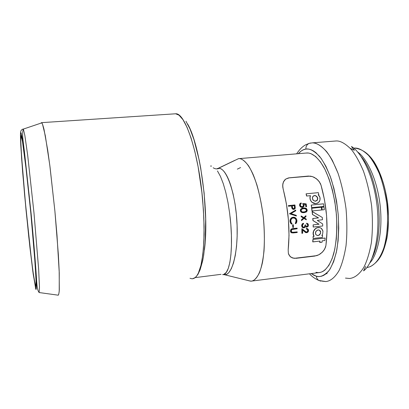 <?xml version="1.0" encoding="UTF-8"?>
<svg xmlns="http://www.w3.org/2000/svg" width="409" height="409" viewBox="0 0 409 409"><rect width="100%" height="100%" fill="white"/><g stroke="black" fill="none" stroke-linecap="round" stroke-linejoin="round"><path stroke-width="0.61" d="M192.644 278.744L195.349 277.45L196.969 275.615L198.406 272.992L200.926 265.426L202.792 254.884L203.856 241.76L204.076 226.448L203.406 209.776L201.877 192.332L198.13 166.831L194.848 151.473L191.1 138.114L187.107 127.45L183.012 119.725L179.014 115.169L175.671 113.784C185.236 112.572 198.805 153.569 202.752 201.064L203.846 218.242L204.081 234.347L203.421 248.611L201.959 260.528C198.723 277.67 194.403 278.58 192.01 278.795L190.001 278.278M204.408 249.889C209.536 212.199 199.822 144.065 187.583 123.963M20.639 132.623C20.9 131.887 21.493 133.671 22.664 140.926L26.135 167.634L30.946 213.186L34.826 257.834L36.335 282.757C36.483 289.127 36.171 290.201 35.716 288.928L32.832 271.479L28.763 236.842L24.663 195.502L21.58 158.073L20.45 135.246L20.844 132.414L21.922 136.488L25.082 158.81L29.259 196.228L33.226 238.13L36.069 276.637L36.396 286.617L35.997 289.5L33.18 274.061L29.944 247.609L25.966 209.372L22.592 171.463L20.808 145.875C20.424 137.756 20.368 133.339 20.639 132.623C20.583 130.921 21.355 129.74 22.95 129.086L23.374 129.08L24.852 135.517L27.679 155.251L33.988 212.961L38.65 269.27L39.474 287.42L39.121 292.542L39.474 287.42L38.65 269.27L33.988 212.961L27.679 155.251L24.852 135.517L23.374 129.08L41.83 122.843C42.388 123.646 43.119 125.839 44.024 129.433L47.695 150.103L50.036 167.107L54.898 211.136L58.349 254.47L59.177 270.763L59.31 289.879C59.049 292.997 58.702 294.766 58.262 295.191L58.032 295.211C58.513 295.196 58.906 293.836 59.223 291.136L59.254 272.777L56.989 235.149L54.898 211.131L49.796 165.241L45.312 135.696L42.454 123.978L41.575 122.649L175.671 113.784L177.716 114.351M41.064 122.961L41.575 122.649M372.354 257.435C377.619 247.23 380.876 226.632 378.269 204.786C374.731 182.01 369.076 166.018 361.295 156.816C369.076 166.018 374.731 182.01 378.269 204.786C380.876 226.632 377.619 247.23 372.354 257.435M351.433 146.514C360.165 151.253 373.463 173.212 377.154 206.56C380.661 240.027 371.837 265.206 363.575 270.865C371.837 265.206 380.661 240.027 377.154 206.56C373.463 173.212 360.165 151.253 351.433 146.514L354.363 150.297L350.268 148.314M357.553 151.923C365.355 157.041 376.413 175.947 379.961 203.958C383.438 232.072 376.975 255.845 369.746 263.028C376.975 255.845 383.438 232.072 379.961 203.958C376.413 175.947 365.355 157.041 357.553 151.923M309.311 143.308L308.775 143.482M310.687 142.997L309.102 143.395C306.873 144.53 305.799 146.427 305.876 149.091L303.509 149.735L301.254 150.972L298.279 153.687C300.932 150.829 303.468 149.3 305.876 149.091C309.501 148.309 314.092 150.768 319.644 156.473C323.473 161.494 327.231 168.759 330.912 178.263C334.311 189.168 336.75 201.31 338.228 214.679C338.897 227.982 338.401 239.878 336.74 250.369C334.572 259.408 331.965 266.172 328.928 270.676C324.276 275.63 320.063 277.471 316.295 276.203L316.735 277.997L317.696 279.521L318.78 280.426L320.937 281.152L318.78 280.426L317.696 279.521L316.735 277.997L316.295 276.203L311.183 273.585L313.815 275.242L316.295 276.203L318.764 276.566L321.203 276.315L323.58 275.436L325.871 273.923L328.049 271.775L330.089 269.004L333.652 261.663L336.382 252.133L338.115 240.783L338.744 228.099L338.228 214.679L336.571 201.167L333.872 188.206L330.257 176.417L325.927 166.325L321.096 158.339L315.993 152.731L313.412 150.87L310.85 149.648L308.33 149.055L305.876 149.091C305.799 146.427 306.873 144.53 309.102 143.395L312.271 142.859C317.369 142.91 324.536 146.729 332.41 160.486L338.038 173.268C341.53 183.784 344.189 195.599 346.024 208.713C347.154 222 347.149 234.372 346.009 245.835C344.301 256.126 342.006 264.332 339.117 270.456C334.634 278.156 329.951 281.162 325.815 281.556L321.97 281.126M221.039 274.332L195.251 277.614L221.039 274.332M234.945 160.282L218.299 168.278L234.725 160.481M248.36 280.6L250.528 281.136C253.447 281.535 256.463 278.677 259.572 272.552C261.504 267.328 262.992 260.119 264.03 250.927C264.633 240.594 264.403 229.352 263.335 217.199C261.755 205.206 259.618 194.449 256.924 184.934C254.101 176.627 251.3 170.231 248.508 165.747C244.49 160.548 241.177 158.176 238.57 158.636L238.549 158.646M35.425 285.937L35.966 285.876L35.425 285.937L32.996 271.75L29.883 246.305L26.043 209.434L22.797 172.884L21.084 148.278C20.716 140.512 20.665 136.304 20.931 135.66L22.306 140.205L26.616 172.854L30.823 213.053L34.295 252.552L35.895 276.965C36.176 284.173 36.023 286.576 35.69 286.458L36.043 281.131L35.133 263.943L30.828 213.094L25.21 160.993L22.664 142.342L21.135 135.491L20.762 140.369L21.488 155.093L25.404 202.711L31.427 259.521L33.773 277.154L35.425 285.937M21.237 135.64L20.931 135.66L21.237 135.64M238.319 158.666L239.137 158.61C242.578 158.723 247.501 162.189 253.12 174.464C257.333 184.587 261.203 199.812 263.35 217.343C265.042 235.001 264.526 251.371 262.42 262.736C259.301 276.627 254.771 280.922 251.1 281.147L318.913 272.614C323.519 272.266 329.301 267.9 333.58 254.204C336.52 243.012 337.604 226.995 335.958 209.776C333.749 192.705 329.317 177.925 324.322 168.135C317.624 156.269 311.546 152.986 307.231 152.956L305.988 153.058L308.504 153.027L310.866 153.61L315.682 156.555L320.451 161.852L324.961 169.362L328.994 178.82L332.359 189.842L334.879 201.944L336.418 214.556L336.909 227.087L336.326 238.933L334.72 249.556L332.19 258.498L328.867 265.405L324.935 270.063L322.793 271.51L320.574 272.363L318.294 272.624L315.978 272.312M175.251 113.779L174.669 113.85L175.251 113.779M313.11 234.071L313.176 232.215L313.943 230.303L315.283 228.713L317.031 227.711L319.516 227.573L320.804 228.012L321.852 228.866L322.936 231.366L322.604 234.204L321.801 235.472L322.517 235.39L322.404 237.394L313.115 238.452L313.212 236.438L314.127 236.336L313.212 236.438L313.115 238.452L322.404 237.394L322.517 235.39L321.801 235.472L322.604 234.204L322.936 231.366L322.568 230.027L320.804 228.012L319.864 227.644L317.169 227.726L315.421 228.733L313.616 231.249L313.197 233.232L313.478 231.233L314.552 229.454L316.116 228.125L318.125 227.527L316.254 228.14L314.69 229.469L313.616 231.249L313.248 234.091L314.127 236.336L313.074 236.417L313.115 238.452L313.074 236.417L313.984 236.315L313.279 234.889L313.059 233.217L314.127 236.336L313.233 234.725M317.987 227.511L319.173 227.527L317.987 227.511M315.196 203.651L311.909 202.271L315.835 203.641L318.539 202.542L319.986 200.103L319.915 197.21L318.182 194.761L318.831 194.699L318.366 192.644L306.218 193.83L306.709 196.029L310.477 195.66L310.068 197.322L310.196 199.101L310.871 200.824L312.047 202.276L310.733 200.819L310.058 199.101L309.925 197.317L310.329 195.676L309.925 197.317L310.058 199.101L310.733 200.819L311.909 202.271L313.698 203.365L315.201 203.651M306.571 196.029L306.08 193.83L318.366 192.644L306.08 193.83L306.571 196.029M311.607 207.665L323.933 206.417L323.55 203.83L311.223 205.062L323.412 203.825L311.223 205.062L311.607 207.665M322.026 209.914L324.342 209.699L324 206.995L321.678 207.215L323.856 206.99L321.678 207.215L322.026 209.914M311.975 210.957L321.663 209.975L321.321 207.271L311.632 208.247L321.183 207.266L311.632 208.247L311.975 210.957M312.721 241.872L320.022 241.075L319.736 242.465L319.869 241.095L319.736 242.465L322.036 242.246L322.169 240.829L324.904 240.518L325.109 238.058L312.911 239.408L324.961 238.038L312.911 239.408L312.721 241.872M312.895 218.508L318.55 217.905L312.895 218.508L313.079 220.589L312.757 218.498L313.079 220.589L319.076 224.244L312.941 220.579L319.076 224.244L313.115 224.853L319.076 224.244L313.248 224.868L313.176 227.015L313.115 224.853L313.309 227.031L322.706 226.003L322.655 223.948L317.287 220.395L322.496 219.735L322.312 217.465L312.098 211.509L312.45 214.51L312.098 211.509L312.45 214.51L318.55 217.905L312.45 214.51L318.412 217.895L312.757 218.498L312.941 220.579L318.938 224.234L313.115 224.853L313.176 227.015L322.706 226.003L322.655 223.948L317.287 220.395L322.496 219.735L322.312 217.465L312.236 211.514L312.583 214.52L318.55 217.905L312.895 218.508M306.29 228.473L306.3 229.081L306.423 228.488L306.433 229.096L307.496 229.439L307.921 230.502L307.568 231.555L306.627 232.113L306.229 232.097L307.41 231.56L307.921 230.502L307.169 231.923L306.05 232.051L301.852 228.697L302.016 233.314L301.852 228.697L301.883 233.299L302.675 233.242L302.665 230.093L305.876 232.629L307.057 232.634L308.043 231.959L308.55 230.86L308.452 229.705L307.548 228.682L306.745 228.478M305.855 232.649L305.022 232.21M307.921 230.502L307.363 229.423L306.668 229.101L307.496 229.439L307.921 230.502M306.612 226.596L307.461 226.049L307.808 225.129L307.594 226.065L306.852 226.606L306.096 226.218L305.743 224.976L304.956 225.032L305.61 224.96L304.956 225.032L304.869 226.458L303.672 227.276L304.736 226.438L304.956 225.032L304.915 225.768M304.301 227L303.376 227.256L302.491 226.315L302.691 224.526L303.55 223.897L303.519 223.283L302.179 224.168L301.602 225.748L302.052 224.158L303.386 223.268L302.476 223.723M302.2 223.974L301.602 225.748L302.22 227.332L303.36 227.879L302.149 227.256L301.602 225.748L302.282 227.271L303.478 227.895L304.475 227.726L305.528 226.566L306.474 227.21L305.487 226.673M307.031 223.258L306.735 223.202L306.765 223.81L307.507 224.27L307.808 225.129L307.594 226.065L306.586 226.591L306.004 226.059L305.743 224.976L305.088 225.047L304.869 226.453L303.974 227.256L302.982 227.046L302.399 225.86L302.542 224.797L303.55 223.897L303.519 223.283L302.046 224.372L301.898 226.627L303.049 227.793L304.475 227.726L305.528 226.566L306.474 227.21L307.88 226.683L308.463 225.052L307.767 223.6M308.141 224.004L306.602 223.186L306.632 223.8L306.602 223.186L306.632 223.8L307.507 224.27L307.808 225.129L307.031 223.974M301.239 215.998L301.177 216.719L301.106 215.988L301.177 216.719L303.478 218.069L301.177 216.719L303.478 218.069L301.433 219.827L303.35 218.058L301.433 219.827L301.484 220.558L301.433 219.827L301.617 220.574L303.989 218.386L306.285 219.812L303.943 218.426L306.285 219.812L306.229 219.081L304.439 217.971L306.019 216.499L305.952 215.768L303.928 217.654L301.239 215.998L301.305 216.729L303.478 218.069L301.561 219.843L301.617 220.574L303.989 218.386L306.285 219.812L306.229 219.081L304.439 217.971L306.019 216.499L305.952 215.768L303.928 217.654L301.239 215.998M303.846 217.603L305.82 215.758L303.846 217.603M302.916 212.695L300.804 211.744L300.344 210.635L300.937 211.75L301.878 212.45L304.132 212.665L306.28 211.995L307.036 211.126L307.215 209.945L306.075 208.304L303.406 207.987L301.3 208.697L300.344 210.635L300.671 209.198L302.849 208.063M302.783 207.317L303.739 206.652L304.086 205.891L303.846 204.229L305.589 204.428L305.947 206.765L306.607 206.698L306.167 203.881L302.716 203.493L303.437 205.655L302.977 206.504L302.133 206.775L303.151 206.121L303.325 205.287M301.97 206.785L300.753 206.105L300.37 205.2L300.518 204.183L301.275 203.57L301.167 202.951L299.986 203.759L299.572 205.226L299.853 203.754L301.034 202.946M301.571 207.378L300.293 206.724L299.572 205.226L300.421 206.729L302.517 207.378M305.589 204.428L303.851 204.239L305.589 204.428L305.814 206.76L305.457 204.423L305.814 206.76L306.607 206.698L306.167 203.881L302.849 203.498L303.442 205.604L303.064 206.422L302.415 206.76L301.029 206.392L300.451 205.538L300.426 204.423L301.275 203.57L301.167 202.951L299.986 203.759L299.679 205.037L300.6 206.888L302.333 207.404L303.739 206.652L304.132 205.461L303.846 204.229L305.589 204.428M292.036 232.941L290.676 232.051L290.446 231.105L291.085 232.445L291.883 232.91L297.21 232.506L297.205 231.898L292.118 232.307L291.239 231.019L291.54 229.94L292.174 229.388L297.154 228.759L297.139 228.15L291.76 228.83L293.248 228.575L291.315 229.219L290.574 231.126L291.188 229.204L291.888 228.846L290.886 229.776L290.574 231.126L291.448 232.736L293.319 232.936L297.21 232.506L297.077 231.877L292.348 232.363L291.525 231.888L291.239 231.019L291.924 229.521L297.154 228.759L297.011 228.135L293.11 228.559M292.343 232.358L292.716 232.353M292.803 227.481L292.563 224.832L292.803 227.481L293.468 227.409L293.35 224.776L292.563 224.832L293.222 224.761L292.563 224.832L292.803 227.481L293.468 227.409L293.35 224.776L292.686 224.848L292.803 227.481M291.218 219.219L292.205 218.202L293.273 217.859L295.318 218.549L296.254 220.615L295.947 222.373L295.344 223.222L295.763 223.718L296.489 222.777L296.919 220.584L296.586 219.204L295.773 218.074L294.603 217.368L293.13 217.225L290.906 218.345L291.924 217.568L293.764 217.215M291.228 223.902L291.678 224.158L290.63 223.227L290.001 221.305L290.145 219.715L290.906 218.345L290.272 219.725L290.129 221.315L290.753 223.242L291.678 224.158L292.036 223.58L291.162 222.568L290.789 220.645L291.366 218.989L292.455 218.074L294.368 217.971L295.845 219.229L296.264 220.972L296.085 222.026L295.216 223.212L295.635 223.708L296.704 222.297L296.934 220.799L296.607 219.244L295.835 218.125L293.785 217.22M295.451 222.946L295.216 223.212L295.635 223.708L295.216 223.212L295.819 222.358L296.096 220.323M295.262 218.605L293.744 217.849M289.592 213.774L296.361 216.018L289.465 213.769L296.361 216.018L296.295 215.359L290.957 213.59L295.768 210.763L295.681 210.098L289.465 213.769L296.361 216.018L296.295 215.359L290.957 213.59L295.768 210.763L295.681 210.098L289.592 213.774M293.192 209.372L291.873 208.176L293.319 209.382L294.909 208.846L295.283 207.905L294.93 204.97L288.345 205.62L288.442 206.238L288.345 205.62L288.57 206.243L291.556 205.942L291.806 207.966M294.93 204.97L288.473 205.625L288.57 206.243L291.556 205.942L292.282 208.718L293.831 209.393L294.828 208.943L295.232 208.196L294.93 204.97M288.345 205.62L294.797 204.965L288.345 205.62M310.293 176.126L288.468 177.93L285.784 179.045L284.495 180.211L282.951 183.237L282.721 186.852L286.382 203.697L288.411 219.643L289.02 235.42L288.181 249.879L288.371 253.345L288.923 254.853L290.84 257.154L294.102 258.345L314.772 256.08L294.081 258.345L316.796 255.63L318.795 254.797L322.261 252.292L324.715 249.066L325.927 245.482C328.396 225.737 326.76 205.635 321.019 185.175L319.224 181.586L316.269 178.61L312.42 176.606L310.308 176.126L312.404 176.601L316.254 178.595L319.219 181.576L321.024 185.175C326.765 205.635 328.396 225.737 325.927 245.482L325.492 247.302L323.637 250.743L320.656 253.652L318.815 254.787L314.772 256.08L296.055 258.319L292.363 257.956L289.766 256.152L288.371 253.345L288.181 249.879C290.15 229.93 288.457 209.556 283.089 188.774L282.675 185.001L283.555 181.632L285.784 179.045L289.378 177.797L308.212 176.08L312.404 176.601L314.419 177.45L317.865 179.986L320.283 183.314L321.024 185.175L319.224 181.586L316.269 178.61L312.42 176.606L308.442 176.059M300.753 207.082L300.267 206.698M300.088 206.489L299.623 205.471M299.552 205.037L299.853 203.754L300.881 202.992M302.133 206.775L302.931 206.412L303.314 205.548M307.001 229.163L306.433 229.096L306.423 228.488L307.624 228.723L308.539 230.032L308.452 231.254L307.798 232.21L306.868 232.68L305.702 232.563L302.665 230.093L302.675 233.242L302.016 233.314L301.985 228.713L306.331 232.113L307.588 231.3L307.537 229.618M307.363 229.423L306.868 229.147M305.651 232.583L305.278 232.384M306.719 226.591L307.358 226.203M307.461 226.049L307.675 225.114L307.374 224.255M306.336 227.194L305.503 226.693M304.511 226.796L304.853 226.1M302.864 212.69L301.745 212.44M301.438 212.286L300.973 211.928M300.615 211.458L300.349 210.032L300.896 208.927M301.765 208.35L302.297 208.176M303.688 207.961L303.969 207.946M304.587 207.951L301.893 208.36L300.513 209.863L300.937 211.75L301.878 212.45L303.279 212.711L306.039 212.148L307.21 210.553L306.581 208.672L304.669 207.951M290.508 231.601L290.594 230.124M290.717 229.838L290.983 229.423M291.188 229.204L291.607 228.902M291.76 228.83L292.144 228.713M292.435 228.651L292.778 228.6M291.136 232.583L290.676 232.051M291.111 218.13L291.499 217.818M291.862 217.593L292.834 217.271M295.656 222.66L296.096 220.308M296.039 220.022L295.191 218.539L293.933 217.879M290.937 223.621L290.145 222.153M290.053 221.734L289.991 220.901M290.007 220.502L290.068 220.047M290.145 219.715L290.784 218.483M292.588 209.132L291.873 208.171M251.1 281.147L248.754 280.758M217.276 168.528L219.347 168.298C221.341 168.636 223.304 170.246 225.236 173.125C227.271 176.197 229.132 180.349 230.814 185.584L233.161 194.203L235.063 204.06L236.397 214.659L237.108 225.579L237.148 236.33L236.535 246.382L235.293 255.4L233.534 262.91L231.315 268.733L228.8 272.634L227.44 273.841L226.054 274.541L223.595 274.577M370.891 158.027L375.851 165.272L378.131 169.628L382.159 179.587L383.852 185.083L385.309 190.845L387.415 202.895L388.371 215.175M388.407 221.213L387.579 232.741L386.735 238.099L384.25 247.701L380.82 255.502M237.327 169.142L240.604 167.557L237.327 169.142M309.46 273.8C312.047 276.622 315.16 278.836 318.81 280.451L325.815 281.556C329.951 281.162 334.634 278.156 339.117 270.456C342.006 264.332 344.301 256.126 346.009 245.835C347.149 234.372 347.154 222 346.024 208.713C344.189 195.599 341.53 183.784 338.038 173.268C334.311 164.014 330.513 156.8 326.643 151.632C320.983 145.527 316.193 142.608 312.271 142.859L336.137 140.962C340.319 140.686 345.406 143.554 351.397 149.571C355.487 154.679 359.485 161.806 363.386 170.957C367.026 181.361 369.777 193.058 371.638 206.044C372.742 219.209 372.645 231.479 371.352 242.859C369.46 253.079 366.95 261.244 363.826 267.343C358.995 275.027 353.974 278.054 349.562 278.483C353.974 278.054 358.995 275.027 363.826 267.343C366.95 261.244 369.46 253.079 371.352 242.859C372.645 231.479 372.742 219.209 371.638 206.044C369.777 193.058 367.026 181.361 363.386 170.957C359.485 161.806 355.487 154.679 351.397 149.571C345.406 143.554 340.319 140.686 336.137 140.962L334.567 141.085M366.761 267.558C372.098 266.929 378.79 262.108 383.77 248.069C387.195 236.647 388.524 220.584 386.781 203.564C385.079 192.394 382.579 182.373 379.286 173.503C375.764 165.711 372.159 159.653 368.473 155.328C363.064 150.236 358.463 147.818 354.664 148.078L353.667 148.145L354.664 148.078C358.463 147.818 363.064 150.236 368.473 155.328C372.159 159.653 375.764 165.711 379.286 173.503C382.579 182.373 385.079 192.394 386.781 203.564C388.524 220.584 387.195 236.647 383.77 248.069C378.79 262.108 372.098 266.929 366.761 267.558M349.562 278.483L345.467 278.094M222.624 274.623L223.795 274.403L226.249 272.42L228.278 268.401L229.858 262.45L230.911 254.807L231.443 245.666L231.412 235.431L230.824 224.485L229.659 213.314L227.971 202.491L225.794 192.409L223.258 183.621L220.431 176.351L217.47 170.947M185.947 121.233L189.981 128.881L193.907 139.459L199.193 160.067L200.691 167.894L204.142 193.12L205.681 218.779L205.144 242.108L203.702 255.134L202.685 260.732L200.134 269.689L197.92 274.459L195.18 277.67L192.659 278.744M321.024 185.175L324.516 199.878L326.581 215.599L327.057 231.182L325.927 245.482L327.057 231.182L326.581 215.599L324.516 199.878L321.024 185.175M325.927 245.482L324.72 249.061L322.277 252.276L318.815 254.787L314.772 256.08L318.795 254.797L322.261 252.292L324.715 249.066L325.927 245.482M294.127 208.549L293.457 208.764L292.732 208.258L292.215 205.875L294.368 205.655L294.572 208.094L293.744 208.774L292.68 208.171L292.215 205.875L294.368 205.655L294.572 208.094L293.616 208.769L294.444 208.084L294.434 206.913L294.347 208.293M293.258 217.235L291.259 218.12L290.196 220.037L290.584 222.956L291.678 224.158L292.036 223.58L291.162 222.568L290.794 221.238M301.643 211.555L301.136 210.594L301.428 209.5L302.328 208.871L304.138 208.575L306.167 209.193L306.571 210.272L306.111 211.295L304.935 211.898L303.238 212.077L301.908 211.75L301.254 211.018L301.167 210.062L301.724 209.193L303.626 208.61L305.4 208.702L306.167 209.193L306.561 210.037L305.681 208.887L304.863 208.59M306.474 227.21L308.059 226.463L308.452 224.868M312.87 241.898L320.022 241.075L319.884 242.491L322.036 242.246L322.169 240.829L324.904 240.518L325.109 238.058L313.054 239.434L312.87 241.898M312.108 210.967L321.663 209.975L321.321 207.271L311.765 208.253L312.108 210.967M322.164 209.924L324.342 209.699L324 206.995L321.817 207.22L322.164 209.924M311.74 207.67L323.933 206.417L323.55 203.83L311.361 205.073L311.74 207.67M312.047 202.276L313.836 203.37L315.835 203.641L317.721 203.089L319.209 201.821L319.986 200.103L320.119 198.176L319.521 196.284L318.182 194.761L318.831 194.699L318.366 192.644L306.218 193.83L306.709 196.029L310.477 195.66L310.068 197.322L310.196 199.101L310.871 200.824L312.047 202.276M315.094 201.218L313.371 200.39L312.752 199.577L312.394 197.527L313.493 195.834L315.564 195.63L317.307 197.041L317.773 198.82L317.108 200.466L315.462 201.218L316.97 200.461L317.635 198.815L317.164 197.041L315.421 195.63L316.413 196.177L317.578 198.094L317.2 200.17L315.119 201.228M318.631 229.945L320.155 230.748L320.595 231.54L320.503 233.544L319.495 234.904L317.992 235.558L316.137 234.93L315.6 234.091L315.523 232.363L315.896 231.458L317.256 230.195L318.115 229.945L316.223 230.998L315.431 233.053L316.137 234.93L317.992 235.558L319.352 234.889L320.359 233.524L318.887 235.201L317.323 235.543M305.354 211.693L306.254 210.926L306.428 210.027L306.387 210.937L305.753 211.565L303.074 212.066L305.226 211.755M302.404 211.954L304.802 211.888L306.254 210.926L306.3 209.577L304.731 208.58M312.41 198.626L313.55 200.548L315.6 201.218L317.338 200.175L317.721 198.094L316.556 196.177L314.48 195.502L312.767 196.55L312.41 198.626M314.679 195.492L315.421 195.63M317.849 235.538L319.03 235.221L320.503 233.544L320.451 231.52L319.332 230.175M320.584 232.445L319.996 230.579L318.882 229.996L319.858 230.564L320.584 232.445L320.359 233.524M319.02 230.016L318.115 229.945M211.56 166.069L210.492 166.059M218.299 168.278L219.347 168.298C217.199 169.234 215.149 169.06 213.196 167.772C215.149 169.06 217.199 169.234 219.347 168.298C226.831 168.927 235.594 193.805 237 222.966C238.457 252.092 232.056 275.569 224.592 274.746L250.528 281.136M222.67 274.623C230.293 275.262 233.616 247.798 230.068 216.658M326.157 273.682L327.144 273.662M296.637 153.825C299.506 149.459 302.568 146.432 305.825 144.745L309.178 143.36L312.271 142.859M239.137 158.61L307.231 152.956M218.503 168.263L238.57 158.636M365.702 266.464L363.575 270.865M353.688 148.16L354.664 148.078C363.898 149.357 369.521 155.072 374.24 162.071C380.856 172.961 385.329 186.77 387.65 203.498C388.949 215.855 388.714 227.389 386.95 238.104C383.729 251.949 380.528 260.543 370.462 266.576M23.374 129.08C21.728 133.738 23.201 141.044 24.489 152.117L31.069 213.201C33.282 236.284 35.072 257.921 36.094 272.578C36.866 282.859 36.744 289.444 39.121 292.542L58.262 295.191M223.14 274.572L224.587 274.741"/></g></svg>
